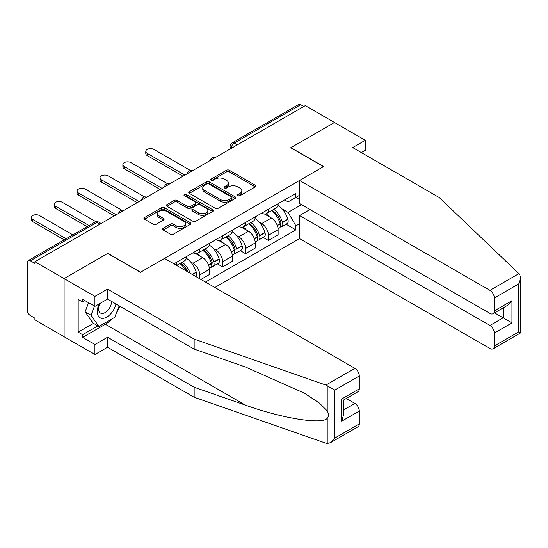 <?xml version="1.0" encoding="UTF-8"?>
<svg xmlns="http://www.w3.org/2000/svg" width="548" height="548" viewBox="0 0 548 548"><rect width="100%" height="100%" fill="white"/><g stroke="black" fill="none" stroke-linecap="round" stroke-linejoin="round"><path stroke-width="0.82" d="M237.935 195.732A1.425 0.822 0 0 0 239.956 195.732L255.265 186.895A2.034 1.178 0 0 0 255.861 186.06A2.034 1.178 0 0 0 255.265 185.231L229.324 170.257A2.034 1.178 0 0 0 226.447 170.257L211.138 179.093A1.425 0.822 0 0 0 210.72 179.676A1.425 0.822 0 0 0 211.138 180.258A1.425 0.822 0 0 0 213.151 180.258L215.138 179.114A6.521 3.768 0 0 1 224.358 179.114L226.516 180.361A6.521 3.768 0 0 1 228.427 183.025A6.521 3.768 0 0 1 226.516 185.69L224.536 186.834A1.425 0.822 0 0 0 224.118 187.416A1.425 0.822 0 0 0 224.536 187.998A1.425 0.822 0 0 0 226.557 187.998L228.537 186.854A6.521 3.768 0 0 1 237.757 186.854L239.914 188.101A6.521 3.768 0 0 1 241.826 190.759A6.521 3.768 0 0 1 239.914 193.423L237.935 194.567A1.425 0.822 0 0 0 237.517 195.15A1.425 0.822 0 0 0 237.935 195.732L237.935 194.567M163.194 228.317A2.034 1.178 0 0 0 162.598 229.153A2.034 1.178 0 0 0 163.194 229.982L170.469 234.188A2.034 1.178 0 0 0 173.353 234.188L190.355 224.372A2.034 1.178 0 0 0 190.951 223.536A2.034 1.178 0 0 0 190.355 222.707L164.421 207.733A2.034 1.178 0 0 0 161.537 207.733L144.535 217.549A2.034 1.178 0 0 0 143.939 218.378A2.034 1.178 0 0 0 144.535 219.214L153.324 224.283A2.034 1.178 0 0 0 156.207 224.283L163.482 220.084A2.034 1.178 0 0 0 164.078 219.255A2.034 1.178 0 0 0 163.482 218.419L159.126 215.905A5.453 3.144 0 0 1 157.529 213.679A5.453 3.144 0 0 1 160.893 210.775A5.453 3.144 0 0 1 166.832 211.453L183.902 221.31A5.453 3.144 0 0 1 185.505 223.536A5.453 3.144 0 0 1 182.135 226.447A5.453 3.144 0 0 1 176.196 225.762L173.353 224.118A2.034 1.178 0 0 0 170.469 224.118L163.194 228.317L163.194 229.982M34.887 261.725L305.27 105.62L334.486 122.485L290.741 147.741L323.471 166.64L140.576 272.233L107.84 253.334L64.095 278.589L34.887 261.725L34.887 263.424L30.339 260.793A4.151 2.397 -120 0 0 28.263 260.588A4.151 2.397 -120 0 0 27.4 262.492L27.4 310.456A4.151 2.397 -120 0 0 30.339 315.545L34.887 318.169L34.887 319.868L64.095 336.732L64.095 278.589L64.095 336.732L94.92 354.529L94.92 344.528L107.545 337.239L107.545 347.24L94.92 354.529M215.282 208.315A2.034 1.178 0 0 0 218.159 208.315L235.161 198.499A2.034 1.178 0 0 0 235.756 197.664A2.034 1.178 0 0 0 235.161 196.835L209.226 181.861A2.034 1.178 0 0 0 206.349 181.861L189.348 191.677A2.034 1.178 0 0 0 188.745 192.512A2.034 1.178 0 0 0 189.348 193.341L215.282 208.315M184.943 196.04A1.425 0.822 0 0 1 186.389 196.239L186.389 194.547L212.761 209.768A2.034 1.178 0 0 1 213.357 210.603A2.034 1.178 0 0 1 212.761 211.432L195.759 221.248A2.034 1.178 0 0 1 192.875 221.248L166.941 206.274L166.941 204.609A2.034 1.178 0 0 0 166.345 205.445A2.034 1.178 0 0 0 166.941 206.274M166.941 204.609L174.216 200.41A2.034 1.178 0 0 1 177.1 200.41L187.615 206.486A2.034 1.178 0 0 0 190.499 206.486L195.321 203.698A2.034 1.178 0 0 0 195.924 202.863A2.034 1.178 0 0 0 195.321 202.034L184.375 195.711A1.425 0.822 0 0 1 183.957 195.129A1.425 0.822 0 0 1 184.834 194.369A1.425 0.822 0 0 1 186.389 194.547M214.85 287.488L299.544 238.592L489.933 348.507A6.227 3.596 -120 0 0 493.042 348.816A6.227 3.596 -120 0 0 494.337 345.966L494.337 333.081A6.227 3.596 -120 0 0 489.933 325.457L503.146 317.833L511.948 322.916L494.337 333.081M237.311 144.857L234.229 143.083A4.151 2.397 60 0 0 232.147 142.877L298.646 104.483A4.151 2.397 60 0 1 300.722 104.689L234.229 143.083A4.151 2.397 120 0 0 231.29 148.166L231.29 148.337M303.804 106.47L300.722 104.689M268.424 209.268A9.549 5.514 60 0 1 266.451 213.556L276.137 207.959A9.549 5.514 -120 0 0 278.117 203.678M259.231 222.18L261.677 223.591A9.549 5.514 60 0 1 268.424 235.284L278.117 229.694A9.549 5.514 -120 0 0 271.363 217.994L264.431 213.994M278.117 229.694L278.117 234.859L268.424 240.456L263.177 237.421M266.451 213.556A9.549 5.514 60 0 1 261.745 213.124M268.424 235.284L268.424 240.456M245.525 222.488A9.549 5.514 60 0 1 243.552 226.776L253.238 221.18A9.549 5.514 -120 0 0 255.217 216.898M240.277 250.642L245.531 253.676L255.217 248.08L255.217 242.915A9.549 5.514 -120 0 0 248.463 231.215L241.531 227.215M243.552 226.776A9.549 5.514 60 0 1 238.853 226.345M236.332 235.4L238.777 236.811A9.549 5.514 60 0 1 245.531 248.504L245.531 253.676M222.632 235.709A9.549 5.514 60 0 1 220.652 239.997L230.338 234.4A9.549 5.514 -120 0 0 232.318 230.119M217.378 263.862L222.632 266.897L232.318 261.3L232.318 256.135A9.549 5.514 -120 0 0 225.564 244.435L218.631 240.435M220.652 239.997A9.549 5.514 60 0 1 215.953 239.565M213.432 248.621L215.878 250.032A9.549 5.514 60 0 1 222.632 261.725L222.632 266.897M199.732 248.929A9.549 5.514 60 0 1 197.753 253.217L207.439 247.621A9.549 5.514 -120 0 0 209.418 243.339M200.904 279.439L209.418 274.521L209.418 269.356A9.549 5.514 -120 0 0 202.664 257.656L195.732 253.656M197.753 253.217A9.549 5.514 60 0 1 193.054 252.786M190.533 261.841L192.978 263.252A9.549 5.514 60 0 1 199.732 274.945L199.732 278.761M176.62 265.417L184.539 260.841A9.549 5.514 -120 0 0 186.519 256.56M176.833 262.149A9.549 5.514 60 0 1 176.12 265.129M299.544 199.52L295.879 197.403L288.097 201.897L284.645 199.904M282.131 208.959L288.097 212.405L301.53 204.651M299.544 223.762L295.879 225.879L288.097 212.405M205.459 282.069L295.879 229.859L295.879 225.879M299.544 195.287L295.879 197.403L295.879 193.417L173.894 263.848M286.07 224.201L295.879 229.859M238.503 195.931L239.914 195.122A6.521 3.768 0 0 0 241.826 192.458L241.826 190.759M228.427 183.025L228.427 184.724A6.521 3.768 0 0 1 226.516 187.382L225.105 188.197M255.238 186.909L229.324 171.949A2.034 1.178 0 0 0 226.447 171.949L211.706 180.463M235.133 198.513L209.226 183.559A2.034 1.178 0 0 0 206.349 183.559L189.368 193.355M231.564 198.246A1.425 0.822 0 0 0 231.975 197.664A1.425 0.822 0 0 0 231.564 197.081L208.795 183.943A1.425 0.822 0 0 0 206.781 183.943L204.692 185.149A6.521 3.768 0 0 0 202.781 187.806A6.521 3.768 0 0 0 204.692 190.471L220.248 199.458A6.521 3.768 0 0 0 229.475 199.458L231.564 198.246L231.564 199.945A1.425 0.822 0 0 0 231.975 199.362L231.975 197.664M202.781 187.806L202.781 189.505A6.521 3.768 0 0 0 204.692 192.163L204.692 190.471M231.564 199.945L229.475 201.15A6.521 3.768 0 0 1 220.248 201.15L204.692 192.163M166.969 206.295L174.216 202.109L174.216 200.41M195.924 202.863L195.924 204.562A2.034 1.178 0 0 1 195.321 205.39L190.499 208.178A2.034 1.178 0 0 1 187.615 208.178L177.1 202.109A2.034 1.178 0 0 0 174.216 202.109M186.389 196.239L212.734 211.453M198.527 212.788A5.453 3.144 0 0 0 204.473 213.467A5.453 3.144 0 0 0 207.836 210.562A5.453 3.144 0 0 0 206.24 208.336L200.226 204.863A2.034 1.178 0 0 0 197.342 204.863L192.512 207.651A2.034 1.178 0 0 0 191.916 208.48A2.034 1.178 0 0 0 192.512 209.315L198.527 212.788L198.527 214.48A5.453 3.144 0 0 0 204.473 215.165A5.453 3.144 0 0 0 207.836 212.254L207.836 210.562M191.916 208.48L191.916 210.179A2.034 1.178 0 0 0 192.512 211.007L192.512 209.315M198.527 214.48L192.512 211.007M185.505 223.536L185.505 225.235A5.453 3.144 0 0 1 182.135 228.139A5.453 3.144 0 0 1 176.196 227.454L173.353 225.817A2.034 1.178 0 0 0 170.469 225.817L163.222 230.002M157.529 213.679L157.529 215.378A5.453 3.144 0 0 0 159.126 217.597L159.126 215.905M163.455 220.097L159.126 217.597M190.327 224.385L164.421 209.425A2.034 1.178 0 0 0 161.537 209.425L144.562 219.227M272.034 210.329A13.077 7.549 60 0 1 272.096 210.37A13.077 7.549 60 0 1 280.699 222.104L280.781 222.378A2.541 1.466 60 0 1 280.377 224.372A2.541 1.466 60 0 1 280.323 224.406M190.492 170.544L153.933 149.44A4.774 2.754 -0 0 0 148.727 148.837A4.774 2.754 -0 0 0 145.782 151.385A4.774 2.754 -0 0 0 147.179 153.337L147.179 155.536A4.774 2.754 180 0 1 145.782 153.591L145.782 151.385M271.459 210.665A15.776 9.111 60 0 1 280.131 223.68L280.206 223.954A5.24 3.028 60 0 1 279.377 228.064L278.076 228.817M280.275 226.906A5.24 3.028 -120 0 0 281.727 226.708A5.24 3.028 -120 0 0 282.556 222.598L282.48 222.324A15.776 9.111 -120 0 0 273.808 209.309M277.918 205.349A15.776 9.111 60 0 1 287.837 219.227L287.912 219.501A5.24 3.028 60 0 1 287.084 223.618L281.727 226.708M182.998 176.216L147.179 155.536M266.081 213.741A15.776 9.111 60 0 1 269.376 216.85M184.902 175.113L147.179 153.337M277.041 216.871L279.055 218.029M518.908 273.644L519.703 274.548L520.6 277.747L518.778 283.885L494.337 297.996A6.227 3.596 -120 0 0 489.933 290.372L518.908 273.644L439.291 197.575L352.686 147.57L365.31 140.281L334.486 122.485L290.885 147.659L323.621 166.558L299.544 180.456L489.933 290.372M365.31 140.281L365.31 150.282L361.344 152.57M299.544 238.592L299.544 215.542L489.933 325.457M299.544 180.456L299.544 203.507L489.933 313.422A6.227 3.596 -120 0 0 493.042 313.73A6.227 3.596 -120 0 0 494.337 310.88L494.337 297.996M309.969 209.521L299.544 215.542M494.543 312.867L503.146 317.833L503.146 307.901M494.337 310.88L511.948 300.708L507.544 305.359L493.042 313.73M494.337 345.966L518.778 331.855L519.703 332.389M107.545 337.239L194.15 387.237L194.15 397.238L325.909 443.209L327.225 443.517L330.444 442.695L334.849 438.044L359.289 423.933A6.227 3.596 60 0 1 358.002 426.782L330.444 442.695M194.15 387.237L245.34 405.095C281.706 418.309 322.443 424.871 327.225 418.288C328.821 416.281 328.821 413.815 327.225 410.904L319.32 403.013L304.359 393.135L245.34 366.961L194.15 349.103L107.545 299.098L94.92 306.387L82.59 299.27L82.59 301.982L78.186 299.441L78.186 332.15L82.59 334.698L97.859 325.882M194.15 397.238L107.545 347.24M359.289 375.969L334.849 390.08L325.909 385.066L194.15 339.102L107.545 289.097L94.92 296.386L64.095 278.589L107.696 253.423L140.425 272.322L164.503 258.423L354.885 368.338A6.227 3.596 60 0 1 359.289 375.969L359.289 388.847A6.227 3.596 60 0 1 358.002 391.697L343.5 400.074L343.5 415.083L341.678 421.22L341.678 399.019C344.048 400.389 344.048 400.389 341.678 399.019L359.289 388.847M94.92 296.386L94.92 306.387M111.819 319.011A23.352 13.481 -60 0 1 105.346 324.272L82.59 337.404L94.92 344.528M82.59 337.404L82.59 334.698M107.545 289.097L107.545 299.098M194.15 339.102L194.15 349.103M343.5 410L354.885 403.424A6.227 3.596 60 0 1 359.289 411.055L359.289 423.933M354.885 403.424L346.288 398.465M119.772 306.154A23.352 13.481 -60 0 1 116.457 312.901M84.94 300.626L82.59 301.982M78.186 332.15L93.455 323.341M99.126 303.962A13.495 7.788 120 0 0 97.27 311.559A13.495 7.788 120 0 0 105.422 317.751A13.495 7.788 120 0 0 115.95 303.948M99.846 303.544A9.241 5.336 120 0 0 98.544 308.819A9.241 5.336 120 0 0 100.455 313.045A9.241 5.336 120 0 0 107.511 310.641A9.241 5.336 120 0 0 111.607 301.441M119.197 305.825L114.738 317.326L98.887 326.471L93.016 323.08L85.091 311.812L88.612 302.743M98.887 326.471L90.968 315.203L94.482 306.133M85.091 311.812L90.968 315.203M249.135 223.55A13.077 7.549 60 0 1 249.196 223.591A13.077 7.549 60 0 1 257.807 235.325L257.882 235.599A2.541 1.466 60 0 1 257.478 237.592A2.541 1.466 60 0 1 257.423 237.626M167.599 183.765L131.034 162.66A4.774 2.754 -0 0 0 125.828 162.057A4.774 2.754 -0 0 0 122.882 164.606A4.774 2.754 -0 0 0 124.28 166.558L124.28 168.757A4.774 2.754 180 0 1 122.882 166.811L122.882 164.606M248.559 223.885A15.776 9.111 60 0 1 257.231 236.9L257.307 237.174A5.24 3.028 60 0 1 256.478 241.284L255.176 242.038M257.375 240.127A5.24 3.028 -120 0 0 258.827 239.928A5.24 3.028 -120 0 0 259.656 235.818L259.581 235.544A15.776 9.111 -120 0 0 250.909 222.529M255.019 218.57A15.776 9.111 60 0 1 264.937 232.448L265.013 232.722A5.24 3.028 60 0 1 264.184 236.839L258.827 239.928M160.098 189.437L124.28 168.757M243.182 226.961A15.776 9.111 60 0 1 246.477 230.071M162.003 188.334L124.28 166.558M254.142 230.091L256.156 231.249M226.235 236.77A13.077 7.549 60 0 1 226.297 236.811A13.077 7.549 60 0 1 234.907 248.545L234.982 248.819A2.541 1.466 60 0 1 234.578 250.813A2.541 1.466 60 0 1 234.523 250.847M144.699 196.985L108.134 175.881A4.774 2.754 -0 0 0 102.928 175.278A4.774 2.754 -0 0 0 99.983 177.826A4.774 2.754 -0 0 0 101.38 179.778L101.38 181.977A4.774 2.754 180 0 1 99.983 180.032L99.983 177.826M225.66 237.106A15.776 9.111 60 0 1 234.332 250.121L234.407 250.395A5.24 3.028 60 0 1 233.578 254.505L232.277 255.258M234.476 253.347A5.24 3.028 -120 0 0 235.928 253.149A5.24 3.028 -120 0 0 236.757 249.039L236.681 248.765A15.776 9.111 -120 0 0 228.009 235.75M232.119 231.79A15.776 9.111 60 0 1 242.038 245.668L242.113 245.942A5.24 3.028 60 0 1 241.284 250.059L235.928 253.149M137.199 202.657L101.38 181.977M220.282 240.182A15.776 9.111 60 0 1 223.577 243.291M139.103 201.554L101.38 179.778M231.242 243.312L233.256 244.47M203.335 249.991A13.077 7.549 60 0 1 203.397 250.032A13.077 7.549 60 0 1 212.008 261.766L212.083 262.04A2.541 1.466 60 0 1 211.679 264.033A2.541 1.466 60 0 1 211.624 264.067M121.8 210.206L85.235 189.101A4.774 2.754 -0 0 0 80.029 188.498A4.774 2.754 -0 0 0 77.083 191.047A4.774 2.754 -0 0 0 78.48 192.999L78.48 195.198A4.774 2.754 180 0 1 77.083 193.252L77.083 191.047M202.76 250.326A15.776 9.111 60 0 1 211.432 263.341L211.507 263.615A5.24 3.028 60 0 1 210.679 267.725L209.377 268.479M211.576 266.568A5.24 3.028 -120 0 0 213.028 266.369A5.24 3.028 -120 0 0 213.857 262.259L213.782 261.985A15.776 9.111 -120 0 0 205.11 248.97M209.22 245.011A15.776 9.111 60 0 1 219.138 258.896L219.214 259.163A5.24 3.028 60 0 1 218.385 263.28L213.028 266.369M114.299 215.878L78.48 195.198M197.383 253.402A15.776 9.111 60 0 1 200.678 256.512M116.203 214.775L78.48 192.999M208.35 256.533L210.357 257.69M180.436 263.211A13.077 7.549 60 0 1 180.498 263.252A13.077 7.549 60 0 1 187.985 271.979M95.962 221.734L62.335 202.322A4.774 2.754 -0 0 0 57.136 201.719A4.774 2.754 -0 0 0 54.184 204.267A4.774 2.754 -0 0 0 55.581 206.219L55.581 208.418A4.774 2.754 180 0 1 54.184 206.473L54.184 204.267M186.32 258.231A15.776 9.111 60 0 1 196.239 272.116L196.314 272.383A5.24 3.028 60 0 1 195.643 276.398M190.245 273.288A15.776 9.111 -120 0 0 182.21 262.191M87.098 226.619L55.581 208.418M179.86 263.547A15.776 9.111 60 0 1 186.149 270.918M89.009 225.516L55.581 206.219M185.45 269.753L187.457 270.911M72.863 234.839L39.435 215.542A4.774 2.754 -0 0 0 34.236 214.939A4.774 2.754 -0 0 0 31.284 217.488A4.774 2.754 -0 0 0 32.681 219.44L32.681 221.639A4.774 2.754 180 0 1 31.284 219.693L31.284 217.488M64.205 239.839L32.681 221.639M66.109 238.736L32.681 219.44M231.434 148.248L231.29 148.166A4.151 2.397 0 0 1 230.071 146.467L230.071 149.035M199.732 274.945L209.418 269.356M222.632 261.725L232.318 256.135M245.531 248.504L255.217 242.915M192.978 263.252L202.664 257.656M215.878 250.032L225.564 244.435M238.777 236.811L248.463 231.215M261.677 223.591L271.363 217.994M215.179 157.632A4.151 2.397 120 0 0 213.343 158.694M192.28 170.853A4.151 2.397 120 0 0 190.444 171.914M169.38 184.08A4.151 2.397 120 0 0 167.544 185.135M146.48 197.301A4.151 2.397 120 0 0 144.651 198.355M123.581 210.521A4.151 2.397 120 0 0 121.752 211.576M99.914 224.18L96.832 222.406L30.339 260.793M101.127 223.481L98.907 222.2A4.151 2.397 120 0 0 96.832 222.406A4.151 2.397 60 0 0 94.756 222.2L28.263 260.588M239.914 195.122L239.914 193.423M224.536 187.998L224.536 186.834M226.516 187.382L226.516 185.69M211.138 180.258L211.138 179.093M226.447 171.949L226.447 170.257M229.324 171.949L229.324 170.257M255.265 186.895L255.265 185.231M189.348 193.341L189.348 191.677M206.349 183.559L206.349 181.861M209.226 183.559L209.226 181.861M235.161 198.499L235.161 196.835M220.248 201.15L220.248 199.458M229.475 201.15L229.475 199.458M177.1 202.109L177.1 200.41M187.615 208.178L187.615 206.486M190.499 208.178L190.499 206.486M195.321 205.39L195.321 203.698M212.761 211.432L212.761 209.768M170.469 225.817L170.469 224.118M173.353 225.817L173.353 224.118M176.196 227.454L176.196 225.762M163.482 220.084L163.482 218.419M144.535 219.214L144.535 217.549M161.537 209.425L161.537 207.733M164.421 209.425L164.421 207.733M190.355 224.372L190.355 222.707M277.336 225.605L280.206 223.954M282.556 222.598L287.912 219.501M282.48 222.324L287.837 219.227M280.124 223.659L280.905 223.207M277.24 225.344L280.131 223.68M518.778 331.855L518.778 283.885M511.948 300.708L511.948 322.916M327.225 443.517L327.225 418.288M327.225 410.904L327.225 385.676M334.849 390.08L334.849 438.044M359.289 411.055L341.678 421.22M325.909 385.066L354.885 368.338M105.346 324.272L245.34 405.095M254.436 238.825L257.307 237.174M259.656 235.818L265.013 232.722M259.581 235.544L264.937 232.448M257.224 236.88L258.005 236.428M254.341 238.572L257.231 236.9M231.537 252.046L234.407 250.395M236.757 249.039L242.113 245.942M236.681 248.765L242.038 245.668M234.325 250.1L235.106 249.648M231.441 251.792L234.332 250.121M208.637 265.266L211.507 263.615M213.857 262.259L219.214 259.163M213.782 261.985L219.138 258.896M211.425 263.321L212.206 262.869M208.541 265.013L211.432 263.341M192.499 274.589L196.314 272.383M192.225 274.432L196.239 272.116M215.528 157.434A4.151 4.151 0 0 0 210.206 160.509M192.629 170.654A4.151 4.151 0 0 0 187.306 173.73M169.736 183.875A4.151 4.151 0 0 0 164.407 186.95M146.837 197.095A4.151 4.151 0 0 0 141.507 200.171M123.937 210.316A4.151 4.151 0 0 0 118.608 213.391M98.907 222.2A4.151 4.151 0 0 0 94.756 222.2M232.147 142.877A4.151 4.151 0 0 0 230.071 146.467M520.6 277.747L520.6 332.91L493.042 348.816"/></g></svg>
